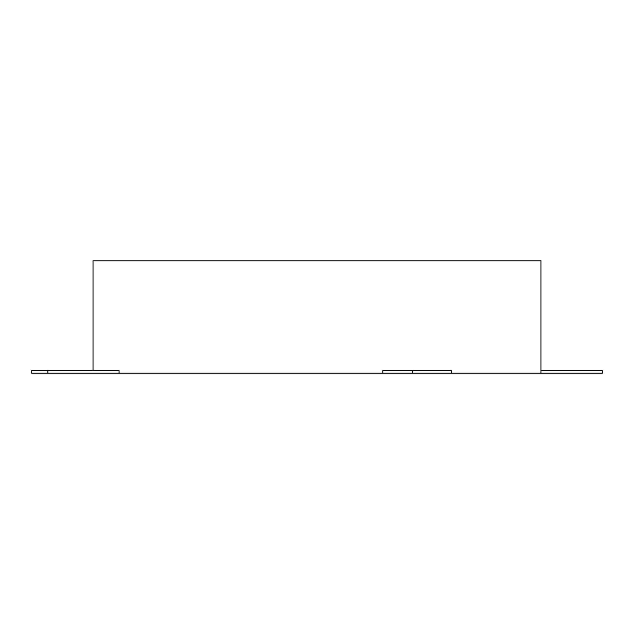 <?xml version="1.0" encoding="UTF-8"?>
<svg xmlns="http://www.w3.org/2000/svg" width="634" height="634" viewBox="0 0 634 634"><rect width="100%" height="100%" fill="white"/><g stroke="black" fill="none" stroke-linecap="round" stroke-linejoin="round"><path stroke-width="0.95" d="M93.016 370.668L93.016 260.796L540.984 260.796L540.984 373.204L31.7 373.204L31.7 370.668L47.875 370.668L47.875 373.204M451.345 373.204L451.345 370.668L382.809 370.668L382.809 373.204M47.875 370.668L119.073 370.668L119.073 373.204M540.984 370.668L602.3 370.668L602.3 373.204L540.984 373.204M412.306 370.668L412.306 373.204"/></g></svg>
